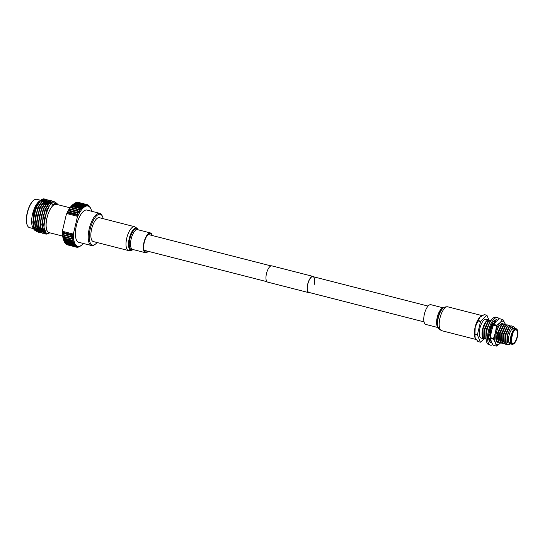 <?xml version="1.0" encoding="UTF-8"?>
<svg xmlns="http://www.w3.org/2000/svg" width="545" height="545" viewBox="0 0 545 545"><rect width="100%" height="100%" fill="white"/><g stroke="black" fill="none" stroke-linecap="round" stroke-linejoin="round"><path stroke-width="0.82" d="M314.111 284.946A8.155 3.154 104.4 0 0 312.98 276.635A8.155 3.154 104.4 0 0 307.809 284.129A8.155 3.154 104.4 0 0 308.94 292.433L424.024 321.877M313.722 276.826A8.393 3.25 104.4 0 0 313.041 276.41L271.805 265.858A8.393 3.25 104.4 0 0 266.485 273.57A8.393 3.25 104.4 0 0 267.649 282.112L308.879 292.665A8.393 3.25 104.4 0 0 309.676 292.624M313.041 276.41A8.393 3.25 104.4 0 0 307.721 284.115A8.393 3.25 104.4 0 0 308.879 292.665M498.246 342.376A9.694 3.754 -75.6 0 1 496.447 341.075A9.694 3.754 -75.6 0 1 498.028 327.804A9.694 3.754 -75.6 0 1 500.814 324.023A9.694 3.754 -75.6 0 1 503.178 323.873M502.613 324.037L500.787 324.057M493.559 324.786A13.659 5.287 -75.6 0 1 493.736 324.432L496.808 325.215A13.659 5.287 -75.6 0 0 496.631 325.576A13.659 5.287 -75.6 0 0 496.461 325.937L493.389 325.154A13.659 5.287 -75.6 0 1 493.559 324.786M500.542 342.894A12.038 4.66 104.4 0 1 500.085 343.377L496.665 346.095A13.659 5.287 -75.6 0 1 496.325 346.055L493.252 345.264L491.311 341.722L490.425 338.445A13.659 5.287 -75.6 0 1 490.425 337.682L493.498 338.465A13.659 5.287 -75.6 0 0 493.498 339.228L490.425 338.445M502.599 319.513L499.527 318.723A13.659 5.287 -75.6 0 1 499.867 318.771L502.94 319.554A13.659 5.287 -75.6 0 0 502.599 319.513L500.228 322.497L496.808 325.215M496.461 325.937L495.507 332.334L493.498 338.465M493.389 325.154L491.386 331.285L490.425 337.682M499.527 318.723L496.107 321.448L493.736 324.432M505.331 324.357L502.94 319.554M493.498 339.228L495.439 342.778L496.325 346.055M505.269 324.35A12.038 4.66 104.4 0 0 504.881 323.103A12.038 4.66 104.4 0 0 500.228 322.497A12.038 4.66 104.4 0 0 495.507 332.334A12.038 4.66 104.4 0 0 495.439 342.778A12.038 4.66 -75.6 0 0 500.085 343.377M493.845 321.053L495.977 321.577M494.635 321.298L495.725 319.881M497.34 320.337L497.374 319.983M497.599 320.126A11.929 4.619 104.4 0 0 496.931 319.806A11.929 4.619 104.4 0 0 489.362 330.76A11.929 4.619 104.4 0 0 491.018 342.907A11.929 4.619 104.4 0 0 491.876 342.928M499.172 318.961A14.231 5.511 104.4 0 0 497.503 317.565A14.231 5.511 104.4 0 0 488.477 330.645A14.231 5.511 104.4 0 0 490.445 345.149A14.231 5.511 104.4 0 0 492.816 344.583M497.503 317.565L495.991 317.183A14.231 5.511 104.4 0 0 486.964 330.256A14.231 5.511 104.4 0 0 488.933 344.76L490.445 345.149M491.815 323.846L494.526 322.913L494.295 320.78M489.451 329.173L491.883 327.286L491.093 325.603M488.531 335.761L490.262 333.267L489.069 332.157M490.262 333.267L488.988 332.607M489.281 341.054L490.289 338.581L488.654 337.975M490.289 338.581L488.776 339.14M491.031 340.986L490.486 340.863L489.655 341.804M491.358 341.831L490.541 342.71M489.996 341.408L489.887 340.584L491.352 340.918M490.486 340.863L489.887 340.584M489.587 320.494A9.694 3.754 104.4 0 0 488.817 320.031A9.694 3.754 104.4 0 0 482.666 328.935A9.694 3.754 104.4 0 0 484.008 338.813A9.694 3.754 104.4 0 0 484.491 338.854M488.817 320.031L486.065 319.329A9.694 3.754 104.4 0 0 479.92 328.233A9.694 3.754 104.4 0 0 481.262 338.111L484.008 338.813L480.581 342.192A13.843 5.361 104.4 0 1 480.383 342.165L477.44 335.073L474.954 334.439A13.843 5.361 -75.6 0 1 474.961 333.983L477.447 334.623A13.843 5.361 104.4 0 0 477.44 335.073M512.627 333.431A6.921 2.684 -75.6 0 1 512.252 335.693A6.921 2.684 -75.6 0 1 511.333 338.493M511.714 336.231A6.921 2.684 104.4 0 0 512.675 343.289A6.921 2.684 104.4 0 0 517.062 336.926A6.921 2.684 104.4 0 0 516.101 329.868A6.921 2.684 104.4 0 0 511.714 336.231M516.047 328.662L514.112 328.172A8.08 3.127 104.4 0 0 508.989 335.591A8.08 3.127 104.4 0 0 510.106 343.82L512.041 344.317A8.08 3.127 -75.6 0 1 510.924 336.088A8.08 3.127 -75.6 0 1 516.047 328.662C517.852 329.378 518.302 332.143 517.389 336.967A7.691 2.977 104.4 0 0 516.156 329.098A7.691 2.977 104.4 0 0 511.414 336.197A7.691 2.977 104.4 0 0 512.62 344.059A7.691 2.977 104.4 0 0 517.362 336.967C515.911 342.056 514.126 344.508 512.041 344.317M510.774 343.99L507.15 340.707L507.518 335.27L510.215 328.403L513.731 326.646A9.619 3.726 104.4 0 1 514.412 327.579L514.637 328.042L511.333 329.63L514.119 328.022L514.609 328.294M507.579 344.76L505.923 343.234L505.276 340.605L505.658 334.814L508.39 327.797L509.112 326.877L511.387 325.89M512.3 326.475L511.51 325.917L509.35 326.939L505.896 334.875L506.162 343.296L507.695 344.794L509.398 344.454M505.665 344.27L504.016 342.75L503.369 340.121L503.75 334.33L506.475 327.307L507.204 326.387L509.48 325.399M510.358 325.944L509.595 325.426L507.443 326.448L503.989 334.392L504.254 342.812L505.787 344.304L506.673 344.304M503.757 343.779L502.102 342.26L501.461 339.63L501.843 333.84L504.568 326.816L505.297 325.903L507.565 324.915M508.444 325.46L507.688 324.936L505.535 325.965L502.081 333.901L502.34 342.321L503.873 343.82L504.765 343.82M501.85 343.296L500.194 341.769L499.554 339.14L499.935 333.349L502.66 326.332L503.389 325.413L505.658 324.425M506.537 324.97L505.78 324.452L503.628 325.474L500.174 333.411L500.433 341.831L501.965 343.33L502.858 343.33M499.942 342.805L498.287 341.279L497.64 338.649L498.028 332.866L500.753 325.842L501.482 324.922L503.75 323.934M504.629 324.479L503.873 323.962L501.72 324.984L498.266 332.927L498.525 341.34L500.058 342.839L500.95 342.839M498.028 342.315L496.073 339.971M496.045 334.317L496.618 340.857L498.15 342.349L499.036 342.355M490.507 338.983L490.003 333.547M490.05 333.043L491.243 327.777M491.631 326.741L493.613 323.226M494.472 322.402L495.65 321.911M495.548 322.02L494.492 322.633M494.036 323.083L491.774 327.048M491.604 327.497L490.629 330.972L490.425 337.927M490.391 340.366L489.39 339.814M495.085 322.041L494.376 321.536M489.444 339.664L490.854 340.448M486.154 335.298L486.569 329.929L489.294 322.913L490.166 321.85M489.628 322.838L486.808 329.991L486.378 333.315M486.14 339.242L484.921 337.866L484.28 335.236L484.662 329.446L487.387 322.422L488.116 321.502L490.384 320.521M490.875 320.705L488.354 321.564L484.9 329.507L485.159 337.927L486.133 339.167M484.669 338.901L483.013 337.375L482.373 334.746L483.183 327.184A9.619 3.726 104.4 0 1 486.092 321.489L482.993 329.017L483.252 337.437L484.784 338.935L485.677 338.935M507.15 340.707L507.388 335.189L510.215 328.403M507.511 342.526L507.15 335.127L510.706 327.749M505.276 340.605L505.481 334.705L508.39 327.797M505.44 341.695L505.242 334.644L508.764 327.286M503.369 340.121L503.573 334.214L506.475 327.307M503.532 341.211L503.335 334.153L506.857 326.796M501.461 339.63L501.666 333.724L504.568 326.816M501.625 340.72L501.427 333.663L504.943 326.305M499.554 339.14L499.751 333.24L502.66 326.332M499.711 340.23L499.513 333.179L503.035 325.821M497.64 338.649L497.844 332.75L500.753 325.842M497.803 339.746L497.605 332.688L501.128 325.331M490.003 336.701L489.853 333.71M489.907 332.886L490.963 327.995M491.536 326.55L493.116 323.887M490.166 337.791L489.601 333.976M489.683 332.641L490.616 328.267M491.399 326.257L493.491 323.376M486.188 335.72L486.392 329.82L489.294 322.913M486.099 336.074L486.154 329.759L489.676 322.402M484.28 335.236L484.485 329.33L487.387 322.422M484.444 336.326L484.246 329.269L487.761 321.911M482.373 334.746L483.177 327.211M486.092 321.489L489.069 320.712M511.333 329.63L511.973 328.812L514.119 328.022M475.036 337.396A12.119 4.694 -75.6 0 1 475.008 337.335A12.119 4.694 -75.6 0 1 475.206 327.143A12.119 4.694 -75.6 0 1 479.954 317.245A12.119 4.694 -75.6 0 1 480.213 317.006A12.119 4.694 -75.6 0 1 480.261 316.965M480.724 321.182L486.746 315.248L484.26 314.615L479.954 317.245L478.238 320.542L480.724 321.182A13.843 5.361 104.4 0 0 480.52 321.604L478.033 320.971L475.206 327.143L474.961 333.983M484.26 314.615A13.843 5.361 -75.6 0 1 484.457 314.642L486.944 315.276A13.843 5.361 104.4 0 0 486.746 315.248M474.954 334.439L475.131 337.648L477.897 341.524L480.383 342.165M478.033 320.971A13.843 5.361 -75.6 0 1 478.238 320.542M486.944 315.276L488.933 320.065M477.447 334.623L480.52 321.604M443.378 307.891L430.87 304.689A10.192 3.944 104.4 0 0 430.686 304.655A10.192 3.944 104.4 0 0 424.46 313.825A10.192 3.944 104.4 0 0 425.815 324.439L438.323 327.64M481.732 315.889A12.31 4.769 104.4 0 0 475.185 326.898A12.31 4.769 104.4 0 0 476.023 339.249M147.668 251.177A9.422 3.652 -75.6 0 1 145.753 251.988A9.422 3.652 -75.6 0 1 145.583 251.953A9.422 3.652 -75.6 0 1 144.33 242.137A9.422 3.652 -75.6 0 1 150.086 233.662A9.422 3.652 -75.6 0 1 150.257 233.696A9.422 3.652 -75.6 0 1 151.714 235.379M99.204 217.666A12.31 4.769 -75.6 0 1 99.428 217.714L134.595 226.706A12.31 4.769 -75.6 0 0 134.37 226.666A12.31 4.769 -75.6 0 0 126.856 237.736A12.31 4.769 -75.6 0 0 128.491 250.564L93.324 241.564A12.31 4.769 -75.6 0 1 91.689 228.737A12.31 4.769 -75.6 0 1 99.204 217.666M148.192 251.313A10.192 3.944 -75.6 0 1 145.576 252.737A10.192 3.944 -75.6 0 1 145.392 252.703A10.192 3.944 -75.6 0 1 144.037 242.082A10.192 3.944 -75.6 0 1 150.263 232.913A10.192 3.944 -75.6 0 1 150.447 232.947A10.192 3.944 -75.6 0 1 152.232 235.508M103.175 218.668A15.86 6.138 104.4 0 0 102.44 216.331A15.86 6.138 104.4 0 0 90.245 228.846A15.86 6.138 104.4 0 0 95.307 244.221A15.86 6.138 104.4 0 0 97.071 242.525M95.307 244.221L94.564 244.753A16.629 6.438 -75.6 0 1 91.567 245.57A16.629 6.438 -75.6 0 1 89.264 228.628A16.629 6.438 -75.6 0 1 99.81 213.354A16.629 6.438 -75.6 0 1 102.044 215.513L102.44 216.331M72.315 234.752L71.988 235.195L63.05 232.906L62.954 232.354L72.315 234.752L73.561 234.146L62.566 231.332L62.954 232.354M67.56 212.877L67.893 212.434L76.825 214.716L76.92 215.268L67.56 212.877L66.769 213.538L77.077 216.249L77.24 217.591L73.63 232.851L72.887 233.962L62.804 231.38L62.634 230.038L66.245 214.778L66.987 213.667M73.275 204.266A20.771 8.046 -75.6 0 0 73.091 204.395L74.488 203.394A21.929 8.488 104.4 0 1 74.883 203.135L83.821 205.417L85.02 206.603A20.771 8.046 104.4 0 0 84.087 207.209A20.771 8.046 104.4 0 0 83.147 208.02A20.771 8.046 104.4 0 0 82.2 209.014A20.771 8.046 104.4 0 0 81.26 210.179A20.771 8.046 104.4 0 0 80.34 211.515A20.771 8.046 104.4 0 0 79.441 213A20.771 8.046 104.4 0 0 78.582 214.614L77.581 213.19L68.643 210.901L67.587 211.801L78.582 214.614L67.587 211.801A20.771 8.046 -75.6 0 1 68.445 210.186L79.441 213L78.5 211.521L69.562 209.232L68.445 210.186A20.771 8.046 -75.6 0 1 69.344 208.701L80.34 211.515L79.454 210.002L70.523 207.713L69.344 208.701A20.771 8.046 -75.6 0 1 70.264 207.366L70.918 207.141L81.26 210.179L80.435 208.64L71.504 206.357L70.264 207.366A20.771 8.046 -75.6 0 1 71.204 206.201L71.906 205.853L80.837 208.142L82.2 209.014L81.43 207.461L72.499 205.179L71.204 206.201A20.771 8.046 -75.6 0 1 72.151 205.206L72.901 204.75L81.832 207.039L83.147 208.02L82.431 206.473L73.493 204.184L72.151 205.206A20.771 8.046 -75.6 0 1 73.091 204.395L73.895 203.844L82.833 206.126L84.087 207.209L83.419 205.683L74.488 203.394L73.275 204.266A20.771 8.046 -75.6 0 1 73.391 204.184M75.462 202.808A21.929 8.488 104.4 0 1 75.85 202.638L84.788 204.92L85.926 206.187A20.771 8.046 104.4 0 0 85.02 206.603L84.4 205.097L75.462 202.808L74.958 203.149M76.416 202.44A21.929 8.488 104.4 0 1 76.791 202.352L85.722 204.641L86.805 205.983A20.771 8.046 104.4 0 0 85.926 206.187L85.347 204.729L76.028 202.679M64.01 240.972A20.771 8.046 -75.6 0 1 63.929 240.795A20.771 8.046 -75.6 0 1 63.799 240.522L64.535 242.075L73.473 244.358L74.801 243.336L73.173 243.676L64.242 241.394L63.799 240.522A20.771 8.046 -75.6 0 1 63.37 239.35L64.051 240.89L72.989 243.172L74.365 242.164L72.744 242.389L63.806 240.1L63.37 239.35A20.771 8.046 -75.6 0 1 63.022 238.015L63.656 239.528L72.594 241.816L74.018 240.829L72.403 240.931L63.472 238.642L63.022 238.015A20.771 8.046 -75.6 0 1 62.764 236.53L63.363 238.008L72.294 240.291L73.759 239.344L63.227 237.034L62.764 236.53A20.771 8.046 -75.6 0 1 62.6 234.909L63.159 236.339L72.09 238.621L73.595 237.722L62.6 234.909A20.771 8.046 -75.6 0 1 62.532 233.171L63.057 234.534L71.995 236.823L73.534 235.985L62.532 233.171A20.771 8.046 -75.6 0 1 62.566 231.332A20.771 8.046 -75.6 0 1 62.634 230.038M63.929 240.795L64.535 242.075A21.929 8.488 104.4 0 0 64.76 242.498L73.691 244.787A21.929 8.488 -75.6 0 1 73.473 244.358M64.828 242.518L65.107 243.063L74.045 245.352L75.312 244.33L73.691 244.787M65.536 243.458L74.692 246.142L75.912 245.141L74.297 245.7L65.366 243.411A21.929 8.488 104.4 0 1 65.107 243.063M66.333 244.194L75.414 246.735L76.573 245.754L74.978 246.408L66.047 244.126A21.929 8.488 104.4 0 1 65.761 243.86M67.212 244.732L76.205 247.103L77.308 246.17L75.728 246.912L66.797 244.623A21.929 8.488 104.4 0 1 66.483 244.446M76.627 247.151L78.092 246.381L77.301 246.177M73.63 232.851A20.771 8.046 104.4 0 0 73.561 234.146A20.771 8.046 104.4 0 0 73.534 235.985A20.771 8.046 104.4 0 0 73.595 237.722A20.771 8.046 104.4 0 0 73.759 239.344A20.771 8.046 104.4 0 0 74.018 240.829A20.771 8.046 104.4 0 0 74.365 242.164A20.771 8.046 104.4 0 0 74.801 243.336A20.771 8.046 104.4 0 0 75.312 244.33A20.771 8.046 104.4 0 0 75.912 245.141A20.771 8.046 104.4 0 0 76.573 245.754A20.771 8.046 104.4 0 0 77.308 246.17A20.771 8.046 104.4 0 0 78.092 246.381L76.545 247.192A21.929 8.488 -75.6 0 1 76.402 247.164A21.929 8.488 -75.6 0 1 76.205 247.103M77.656 247.123L77.41 247.26A21.929 8.488 -75.6 0 1 77.056 247.26M78.712 246.871L78.33 247.11A21.929 8.488 -75.6 0 1 77.949 247.198M78.092 246.381A20.771 8.046 104.4 0 0 78.93 246.381A20.771 8.046 104.4 0 0 79.808 246.177A20.771 8.046 104.4 0 0 80.715 245.761A20.771 8.046 104.4 0 0 81.464 245.284A20.771 8.046 104.4 0 0 81.648 245.155L80.251 246.156A21.929 8.488 -75.6 0 1 79.856 246.415L79.277 246.742A21.929 8.488 -75.6 0 1 78.889 246.912M81.464 245.284L80.251 246.156M89.98 207.052A21.929 8.488 -75.6 0 1 90.204 207.475L90.811 208.755A20.771 8.046 104.4 0 0 90.422 208.033L89.911 207.032M90.204 207.475L90.94 209.028A20.771 8.046 104.4 0 0 90.811 208.755M89.373 206.139A21.929 8.488 -75.6 0 1 89.632 206.487L90.422 208.033A20.771 8.046 104.4 0 0 89.823 207.223L89.203 206.092M88.692 205.424A21.929 8.488 -75.6 0 1 88.978 205.69L89.823 207.223A20.771 8.046 104.4 0 0 89.162 206.609L88.406 205.356M87.943 204.927A21.929 8.488 -75.6 0 1 88.256 205.104L89.162 206.609A20.771 8.046 104.4 0 0 88.433 206.194L87.527 204.818M87.132 204.641A21.929 8.488 -75.6 0 1 87.275 204.675A21.929 8.488 -75.6 0 1 87.466 204.729L88.433 206.194A20.771 8.046 104.4 0 0 87.643 205.983L87.132 204.641L78.112 202.399M77.329 202.29A21.929 8.488 104.4 0 1 77.683 202.29L86.621 204.573L87.643 205.983A20.771 8.046 104.4 0 0 86.805 205.983L86.26 204.573L77.083 202.427M99.81 213.354L86.989 210.07A16.629 6.438 104.4 0 0 76.443 225.351A16.629 6.438 104.4 0 0 78.746 242.293L91.567 245.57M54.309 201.677L53.165 201.207L49.541 203.019L45.896 208.749L43.232 216.862L42.319 225.208L43.341 231.318L46.012 234.146L48.41 233.791M52.409 201.146L51.359 200.751L47.742 202.563L44.09 208.285L41.434 216.406L40.514 224.744L41.536 230.862L44.206 233.682L45.024 233.764M50.603 200.683L49.561 200.287L45.937 202.1L42.285 207.822L39.628 215.943L38.715 224.281L39.73 230.399L42.401 233.219L43.218 233.308M48.798 200.219L47.756 199.824L44.131 201.636L40.48 207.366L37.823 215.479L36.91 223.825L37.925 229.935L40.596 232.763L41.413 232.844M46.993 199.763L45.95 199.361L42.326 201.173L38.675 206.902L36.018 215.016L35.105 223.361L36.12 229.472L38.79 232.299L39.615 232.381M39.73 232.374L40.623 232.184M40.752 232.136L41.72 231.652L39.506 229.799M41.863 231.557L42.912 230.733M48.955 203.36L48.6 202.113M45.194 199.3L44.145 198.905L40.521 200.717L36.876 206.439L34.212 214.56L33.3 222.898L34.321 229.016L36.992 231.836L37.809 231.918M37.925 231.911L38.818 231.72M38.947 231.673L39.914 231.189M40.057 231.1L41.113 230.269M45.269 199.375A16.847 6.526 104.4 0 1 45.957 200.049L45.29 199.368M47.456 204.838L47.204 203.156L47.653 204.988M46.591 201.759L47.143 202.903L46.788 201.657M40.786 200.192L36.106 206.01L33.211 214.26L33.388 228.682L35.105 230.678M45.344 203.04L45.664 204.355M44.663 201.371L45.208 202.597L44.676 201.364M44.472 201.037L43.559 200.11M43.396 200.015L41.4 199.913M44.458 201.057L43.491 200.158M43.307 200.07L40.841 200.403M39.874 201.125L36.052 206.862L32.782 222.026L33.531 227.108M36.529 230.324L37.83 230.174M38 230.119L39.199 229.472M47.442 204.92L47.088 203.299M47.013 203.06L46.468 201.834M46.257 201.514L45.732 200.928M44.792 200.424L42.646 200.86A14.695 5.688 -75.6 0 1 43.586 201.922M41.679 201.582L37.85 207.325L34.587 222.483L35.33 227.572M35.902 228.88L38.123 230.746M38.334 230.78L39.635 230.637M39.805 230.576L41.004 229.935M48.812 203.523L48.267 202.297M48.062 201.977L47.538 201.391M43.484 202.045L39.656 207.781L36.392 222.946L37.135 228.035M37.707 229.336L39.812 231.182M50.624 204.007L49.977 202.597M49.868 202.44L49.343 201.854M45.29 202.508L41.461 208.245L38.198 223.409L38.94 228.498M42.667 231.693L43.246 231.564M43.709 231.38L44.704 230.794M47.088 202.972L43.266 208.708L39.996 223.872L40.746 228.954M43.518 232.129L40.998 229.145M44.472 232.156L45.242 231.952M48.893 203.428L45.072 209.171L41.802 224.329L42.544 229.418M45.324 232.592L45.712 232.64M50.821 203.782L46.87 209.627L43.607 224.792L44.663 230.671M55.699 203.217L51.782 205.077L55.794 203.237L57.532 204.613M57.572 204.62L51.782 205.077M45.828 204.409L45.419 202.672M45.344 202.447L44.792 201.296M44.554 200.969L43.532 200.131M43.334 200.056L40.173 201.091M38.511 202.958L36.256 206.916L32.993 222.074L33.15 224.506M36.542 230.344L37.878 230.276M38.055 230.228L39.247 229.629M46.359 201.425L45.848 200.907M45.133 200.519L41.979 201.555M40.31 203.421L38.061 207.373L34.791 222.537L34.996 225.466L38.572 232.238L39.506 232.32M38.348 230.801L39.683 230.739M39.853 230.685L41.052 230.092M46.802 200.941L41.849 204.266L39.867 207.836L36.597 223L36.76 225.426M37.387 228.226L39.928 231.209M50.76 203.85L50.079 202.502M49.97 202.352L49.459 201.834M48.743 201.439L45.582 202.481M50.481 200.696L49.336 200.233L44.2 203.925L41.665 208.299L38.402 223.464L38.559 225.889M39.192 228.682L41.733 231.673M42.762 231.761L43.293 231.659M43.791 231.489L44.765 230.944M50.413 201.861L47.388 202.938M51.543 200.778L46.005 204.382L43.471 208.762L40.207 223.92L40.364 226.352M44.567 232.225L45.303 232.061M47.531 205.267L45.276 209.219L42.006 224.383L42.169 226.809M42.803 229.609L45.739 232.681M49.282 205.792L47.081 209.682L43.811 224.847L43.947 227.088M41.018 199.981L41.311 199.763A16.847 6.526 104.4 0 0 41.018 199.981L38.79 202.542L36.651 206.385L33.994 214.498L33.082 222.844L33.197 225.003L36.767 231.782L37.707 231.857M42.782 199.095L44.438 199.47M44.561 199.565L45.255 200.431M45.535 200.982L45.855 201.895M45.93 202.195L46.236 204.055M37.83 231.843L38.729 231.618M38.858 231.564L39.833 231.039M39.976 230.944L41.045 230.072M41.277 229.84L42.319 228.668M48.791 203.551L48.43 202.202M48.28 201.793L48.076 201.33M46.87 199.777L45.726 199.306L40.596 202.999L38.457 206.848L35.793 214.962L34.996 225.466M39.628 232.306L40.528 232.081M40.664 232.027L41.638 231.502M41.781 231.407L42.851 230.528M43.082 230.303L44.22 229.016M47.933 199.852L42.394 203.462L40.255 207.304L37.598 215.425L36.801 225.93L40.487 232.729M44.2 203.925L42.06 207.768L39.404 215.881L38.491 224.227L38.606 226.386L42.176 233.165L43.116 233.24M46.005 204.382L43.866 208.231L41.209 216.345L40.296 224.69L40.412 226.849L43.982 233.628L44.922 233.703M53.342 201.241L47.81 204.845L45.671 208.694L43.014 216.808L42.21 227.313L45.787 234.084L47.994 233.825M50.331 232.947L46.243 233.185L43.975 227.381L44.765 217.237L49.513 205.451L53.887 201.732L56.939 203.34A16.847 6.526 -75.6 0 1 57.198 203.83L57.45 204.361M27.407 225.501A14.231 5.511 -75.6 0 1 27.305 225.303A14.231 5.511 -75.6 0 1 27.25 212.645A14.231 5.511 -75.6 0 1 33.708 200.274A14.231 5.511 -75.6 0 1 33.892 200.144M40.616 200.281L36.719 199.286A14.62 5.661 104.4 0 0 34.076 200.008A14.62 5.661 104.4 0 0 27.448 212.714A14.62 5.661 104.4 0 0 27.502 225.712A14.62 5.661 104.4 0 0 29.471 227.612L33.347 228.6M33.388 228.682L32.625 227.095A14.695 5.688 -75.6 0 1 32.571 214.028A14.695 5.688 -75.6 0 1 39.24 201.255L40.221 200.546M56.864 204.443A14.695 5.688 104.4 0 0 46.999 217.721A14.695 5.688 104.4 0 0 49.622 232.763M62.716 236.114L49.057 232.62A14.62 5.661 -75.6 0 1 47.034 217.728A14.62 5.661 -75.6 0 1 56.305 204.293L69.958 207.788M40.602 200.635A14.62 5.661 -75.6 0 1 41.87 200.601A14.62 5.661 -75.6 0 1 42.408 200.819M42.578 200.921A14.62 5.661 -75.6 0 1 43.546 201.97M43.661 202.154A14.62 5.661 -75.6 0 1 44.309 203.769M40.698 200.54A14.695 5.688 -75.6 0 1 42.462 200.764M43.695 202.113A14.695 5.688 -75.6 0 1 44.343 203.721M45.16 199.3A16.847 6.526 104.4 0 0 44.349 198.932A16.847 6.526 104.4 0 0 41.311 199.763M86.26 204.573A21.929 8.488 -75.6 0 1 86.621 204.573M91.662 211.269A20.771 8.046 104.4 0 0 91.369 210.2A20.771 8.046 104.4 0 0 90.94 209.028M81.648 245.155A20.771 8.046 104.4 0 0 82.588 244.344A20.771 8.046 104.4 0 0 83.419 243.486M74.297 245.7A21.929 8.488 -75.6 0 1 74.045 245.352M73.173 243.676A21.929 8.488 -75.6 0 1 72.989 243.172M72.403 240.931A21.929 8.488 -75.6 0 1 72.294 240.291M72.744 242.389A21.929 8.488 -75.6 0 1 72.594 241.816M72.022 237.566A21.929 8.488 -75.6 0 1 71.995 236.823M72.165 239.316A21.929 8.488 -75.6 0 1 72.09 238.621M85.347 204.729A21.929 8.488 -75.6 0 1 85.722 204.641M84.4 205.097A21.929 8.488 -75.6 0 1 84.788 204.92M83.419 205.683A21.929 8.488 -75.6 0 1 83.821 205.417M82.431 206.473A21.929 8.488 -75.6 0 1 82.833 206.126M79.454 210.002A21.929 8.488 -75.6 0 1 79.849 209.43M78.5 211.521A21.929 8.488 -75.6 0 1 78.882 210.888M81.43 207.461A21.929 8.488 -75.6 0 1 81.832 207.039M80.435 208.64A21.929 8.488 -75.6 0 1 80.837 208.142M77.581 213.19A21.929 8.488 -75.6 0 1 77.949 212.496M64.051 240.89A21.929 8.488 104.4 0 0 64.242 241.394M63.363 238.008A21.929 8.488 104.4 0 0 63.472 238.642M63.656 239.528A21.929 8.488 104.4 0 0 63.806 240.1M63.057 234.534A21.929 8.488 104.4 0 0 63.084 235.283M63.159 236.339A21.929 8.488 104.4 0 0 63.227 237.034M73.895 203.844A21.929 8.488 104.4 0 0 73.493 204.184M70.918 207.141A21.929 8.488 104.4 0 0 70.523 207.713M69.951 208.599A21.929 8.488 104.4 0 0 69.562 209.232M72.901 204.75A21.929 8.488 104.4 0 0 72.499 205.179M71.906 205.853A21.929 8.488 104.4 0 0 71.504 206.357M69.011 210.207A21.929 8.488 104.4 0 0 68.643 210.901M77.077 216.249L66.769 213.538A20.771 8.046 -75.6 0 1 67.587 211.801M78.582 214.614A20.771 8.046 104.4 0 0 77.765 216.351L76.92 215.268M73.561 234.146L72.887 233.962M77.765 216.351A20.771 8.046 104.4 0 0 77.24 217.591M66.245 214.778A20.771 8.046 -75.6 0 1 66.769 213.538M71.981 235.699A21.929 8.488 -75.6 0 1 71.988 235.195M76.825 214.716A21.929 8.488 -75.6 0 1 77.049 214.246M63.05 232.906A21.929 8.488 104.4 0 0 63.043 233.41M68.118 211.957A21.929 8.488 104.4 0 0 67.893 212.434M443.208 308.02A11.302 4.374 104.4 0 0 438.446 317.149A11.302 4.374 104.4 0 0 438.241 327.443L437.982 326.83A10.696 4.142 104.4 0 1 438.18 317.081A10.696 4.142 104.4 0 1 442.69 308.443L443.208 308.02C443.582 307.346 444.924 306.917 447.234 306.726L447.765 306.828A12.31 4.769 104.4 0 0 447.547 306.787A12.31 4.769 104.4 0 0 440.026 317.858A12.31 4.769 104.4 0 0 441.668 330.679L476.214 339.521M443.33 307.925A10.192 3.944 104.4 0 0 437.349 316.87A10.192 3.944 104.4 0 0 438.303 327.593M132.885 249.501A11.302 4.374 -75.6 0 1 130.977 250.141A11.302 4.374 -75.6 0 1 129.213 238.587A11.302 4.374 -75.6 0 1 136.175 228.164A11.302 4.374 -75.6 0 1 137.933 229.745M132.755 249.467A10.696 4.142 -75.6 0 1 131.611 249.685A10.696 4.142 -75.6 0 1 129.935 238.744A10.696 4.142 -75.6 0 1 136.529 228.88A10.696 4.142 -75.6 0 1 137.81 229.718M132.742 249.453A10.192 3.944 -75.6 0 1 132.558 249.419A10.192 3.944 -75.6 0 1 131.202 238.799A10.192 3.944 -75.6 0 1 137.429 229.629A10.192 3.944 -75.6 0 1 137.613 229.663L150.447 232.947M128.715 250.605A12.31 4.769 -75.6 0 1 128.491 250.564L129.029 250.666C131.331 250.475 132.673 250.046 133.048 249.365M266.968 281.697L144.125 250.271M428.07 306.079L312.98 276.635M271.008 265.899L148.165 234.473M447.765 306.828L482.175 315.63M438.241 327.443C438.139 328.26 439.277 329.337 441.668 330.679M138.021 229.942C138.123 229.132 136.979 228.055 134.595 226.706M145.392 252.703L132.558 249.419M78.337 202.386L87.275 204.675M47.701 205.002L46.175 204.518M45.957 204.45L44.431 203.966M44.22 203.898L42.694 203.414M42.476 203.346L40.95 202.863M38.239 203.34L38.79 202.542M33.095 224.036L33.197 225.003M40.044 203.803L40.596 202.999M41.849 204.266L42.394 203.462M36.706 224.956L36.801 225.93M38.511 225.419L38.606 226.386M40.31 225.882L40.412 226.849M47.258 205.649L47.81 204.845M42.115 226.345L42.21 227.313M49.064 206.112L49.513 205.451M43.92 226.802L43.975 227.381M27.305 225.303L27.502 225.712M67.471 244.875L76.402 247.164M41.87 200.601L41.304 200.458M33.708 200.274L34.076 200.008M44.097 228.307L42.51 227.994M38.709 227.251L37.142 226.945M36.924 226.904L35.357 226.597"/></g></svg>
